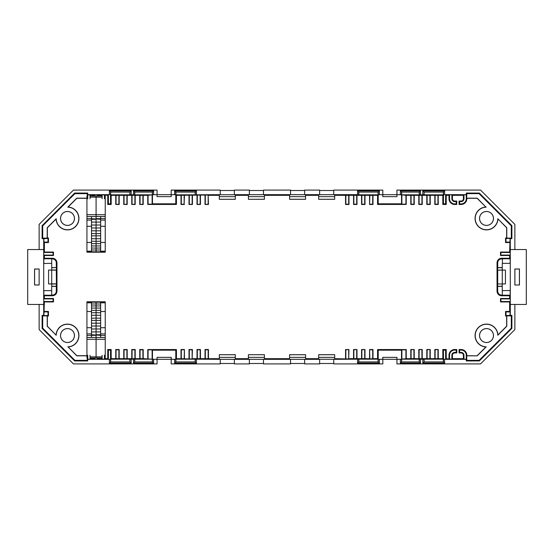 <?xml version="1.0" encoding="UTF-8"?>
<svg xmlns="http://www.w3.org/2000/svg" width="554" height="554" viewBox="0 0 554 554"><rect width="100%" height="100%" fill="white"/><g stroke="black" fill="none" stroke-linecap="round" stroke-linejoin="round"><path stroke-width="0.83" d="M74.471 335.551A6.973 6.973 0 0 0 67.498 328.577A6.973 6.973 0 0 0 60.518 335.551A6.973 6.973 0 0 0 67.498 342.524A6.973 6.973 0 0 0 74.471 335.551M74.43 335.551A6.939 6.939 0 0 0 67.498 328.612A6.939 6.939 0 0 0 60.559 335.551A6.939 6.939 0 0 0 67.498 342.49A6.939 6.939 0 0 0 74.43 335.551M466.267 359.234L463.968 359.234L463.968 355.239A2.853 2.853 0 0 0 461.115 352.386L459.619 352.386L459.619 350.086L461.115 350.086A5.152 5.152 0 0 1 466.267 355.239L466.267 359.234L466.766 358.812L466.697 355.834L477.209 355.834L486.204 346.846A11.295 11.295 0 0 1 475.207 335.551A11.295 11.295 0 0 1 486.357 324.256A11.295 11.295 0 0 1 497.797 335.253L506.785 326.258L506.785 315.877L511.3 315.877L511.3 328.127L479.078 360.349L466.814 360.349L466.766 358.812L466.253 359.338L443.477 359.324L443.456 350.156L442.819 349.519L446.247 349.519L446.247 358.667L445.61 359.311L443.456 359.311M486.204 346.846L485.879 346.97A11.433 11.433 0 0 1 475.069 335.551A11.433 11.433 0 0 1 486.19 324.118A11.433 11.433 0 0 1 497.921 334.928L497.797 335.253M493.482 335.551A6.973 6.973 0 0 1 486.502 342.524A6.973 6.973 0 0 1 479.529 335.551A6.973 6.973 0 0 1 486.502 328.577A6.973 6.973 0 0 1 493.482 335.551M493.441 335.551A6.939 6.939 0 0 1 486.502 342.49A6.939 6.939 0 0 1 479.57 335.551A6.939 6.939 0 0 1 486.502 328.612A6.939 6.939 0 0 1 493.441 335.551M86.936 198.166L76.791 198.166L67.796 207.154A11.295 11.295 0 0 1 78.793 218.449A11.295 11.295 0 0 1 67.643 229.744A11.295 11.295 0 0 1 56.203 218.747L47.215 227.742L47.215 238.123L42.7 238.123L42.7 225.873L74.922 193.651L87.186 193.651L87.234 195.188L87.747 194.662L110.523 194.676L110.544 203.844L111.181 204.481L107.753 204.481L107.753 195.333L108.39 194.689L110.544 194.689M67.796 207.154L68.121 207.03A11.433 11.433 0 0 1 78.931 218.449A11.433 11.433 0 0 1 67.81 229.882A11.433 11.433 0 0 1 56.079 219.072L56.203 218.747M60.518 218.449A6.973 6.973 0 0 1 67.498 211.476A6.973 6.973 0 0 1 74.471 218.449A6.973 6.973 0 0 1 67.498 225.423A6.973 6.973 0 0 1 60.518 218.449M60.559 218.449A6.939 6.939 0 0 1 67.498 211.51A6.939 6.939 0 0 1 74.43 218.449A6.939 6.939 0 0 1 67.498 225.388A6.939 6.939 0 0 1 60.559 218.449M479.529 218.449A6.973 6.973 0 0 0 486.502 225.423A6.973 6.973 0 0 0 493.482 218.449A6.973 6.973 0 0 0 486.502 211.476A6.973 6.973 0 0 0 479.529 218.449M479.57 218.449A6.939 6.939 0 0 0 486.502 225.388A6.939 6.939 0 0 0 493.441 218.449A6.939 6.939 0 0 0 486.502 211.51A6.939 6.939 0 0 0 479.57 218.449M500.913 252.472L500.511 252.07L509.625 252.07L510.289 252.472L500.913 252.472L500.913 255.096L510.289 255.096L509.625 255.498L509.625 258.247L501.619 258.247A4.577 4.577 0 0 0 497.042 262.818L497.042 291.182A4.577 4.577 0 0 0 501.619 295.753L509.625 295.753L509.625 298.502L510.289 298.904L500.913 298.904L500.511 298.502L509.625 298.502M510.289 249.556L526.3 249.556L526.3 304.444L510.289 304.444L510.289 238.649L511.889 238.649L511.889 225.63L479.328 193.062L466.302 193.062L466.253 194.662L443.477 194.676L443.456 203.844L442.819 204.481L446.247 204.481L446.247 195.333L445.61 194.689L443.456 194.689M514.867 249.556L514.867 224.398L480.56 190.091L396.934 190.091L396.962 196.642L382.779 196.642L382.814 194.662L378.209 194.689L378.209 203.81L377.565 204.447L406.227 204.447L406.227 195.333L401.657 194.814L419.226 194.814L419.226 192.065L401.657 192.065L401.657 194.814M378.209 203.81L401.532 203.81L401.518 194.676L382.814 194.662L382.814 190.091L333.75 190.091L333.75 194.662L334.692 194.724L334.692 199.308L318.682 199.308L318.682 194.724L319.63 194.662L304.645 194.662L305.586 194.724L305.586 199.308L289.583 199.308L289.583 194.724L290.525 194.662L263.475 194.662L264.417 194.724L264.417 199.308L248.414 199.308L264.417 199.267M424.101 194.814L443.339 194.814L443.339 192.065L424.101 192.065L424.101 194.814L419.226 194.814M248.414 199.267L248.414 194.724L249.355 194.662L249.355 190.091L234.37 190.091L234.37 194.662L263.475 194.662L263.475 190.091L290.525 190.091L290.525 194.662L304.645 194.662L304.645 190.091L319.63 190.091L319.63 194.662L357.565 194.662L357.565 190.784L379.372 190.784L379.372 194.662M234.432 194.724L219.308 194.724L219.308 199.308L235.318 199.308L235.318 194.724L234.432 194.724M195.153 194.814L175.916 194.814L175.916 192.065L195.153 192.065L195.153 194.814L220.25 194.662L220.25 190.091L171.186 190.091L171.186 194.662L175.791 194.689L175.791 203.81L176.435 204.447L147.773 204.447L147.773 195.333L152.343 194.814L134.774 194.814L134.774 192.065L152.343 192.065L152.343 194.814M175.916 194.814L176.435 195.333L208.152 195.029L208.449 204.481L205.022 204.481L205.022 195.333M378.084 194.814L378.084 192.065L358.847 192.065L358.847 194.814L378.084 194.814L377.565 195.333L334.692 195.333M318.682 195.333L305.586 195.333M289.583 195.333L264.417 195.333M248.414 195.333L235.318 195.333M219.308 195.333L208.449 195.333M358.847 194.814L357.565 194.662M345.551 195.333L345.551 204.481L348.978 204.481L348.978 195.333M200.444 195.333L200.444 204.481L197.016 204.481L197.016 195.333M192.439 195.333L192.439 204.481L189.011 204.481L189.011 195.333M184.136 195.029L184.136 204.184L184.434 195.333M184.434 204.481L181.006 204.481L181.006 195.333M176.435 195.333L176.435 204.447M143.202 195.333L143.202 204.481L139.767 204.481L139.767 195.333L147.773 195.333M135.197 195.333L135.197 204.481L131.769 204.481L131.769 195.333L139.767 195.333M127.191 195.333L127.191 204.481L123.764 204.481L123.764 195.333L131.769 195.333M119.186 195.333L119.186 204.481L115.758 204.481L115.758 195.333L123.764 195.333M110.662 194.814L110.662 192.065L129.899 192.065L129.899 194.814L110.662 194.814L111.181 195.333L115.758 195.333M111.181 195.333L111.181 204.481M101.576 196.054L102.137 194.766L107.753 195.333M105.004 195.333L105.004 196.081M87.262 196.081L87.733 194.766L94.942 195.333M97.227 195.333L101.576 195.333M90.6 195.333L90.6 196.054M68.121 207.03L76.847 198.304L86.936 198.304M43.711 249.556L27.7 249.556L27.7 304.444L43.711 304.444L43.711 238.649L47.997 238.442L48.454 237.978L47.353 237.978L47.353 227.798L56.079 219.072M48.454 237.978L48.454 242.555L44.375 242.555L43.918 242.098L43.918 238.442M44.375 252.07L43.711 252.472L53.087 252.472L53.489 252.07L44.375 252.07L44.375 242.555M53.489 252.07L53.489 255.498L44.375 255.498L43.711 255.096L53.087 255.096L53.489 255.498M51.716 258.912L51.716 263.489L51.716 258.912L52.381 258.912L52.381 258.247L44.375 258.247L44.375 255.498M52.381 258.247A4.577 4.577 0 0 1 56.958 262.818L56.958 291.182A4.577 4.577 0 0 1 52.381 295.753L44.375 295.753L44.375 298.502L43.711 298.904L53.087 298.904L53.489 298.502L44.375 298.502M53.489 301.93L44.375 301.93L43.711 301.528L53.087 301.528L53.489 301.93L53.489 298.502M44.375 301.93L43.918 315.558L47.997 315.558L48.454 316.022L48.454 311.445L44.375 311.445M48.454 316.022L47.353 316.022L47.353 326.202L56.203 335.253L47.215 326.258L47.215 315.877L42.7 315.877L42.7 328.127L74.922 360.349L87.186 360.349L87.234 358.812L87.747 359.338L110.523 359.324L110.544 350.156L111.181 349.519L107.753 349.519L107.753 358.667L108.39 359.311L110.544 359.311M86.936 355.834L76.791 355.834L68.121 346.97A11.433 11.433 0 0 0 78.931 335.343A11.433 11.433 0 0 0 67.706 324.118A11.433 11.433 0 0 0 56.079 334.928M68.121 346.97L76.847 355.696L86.936 355.696M87.262 357.919L87.733 359.234L90.032 359.234L90.6 357.946M90.6 358.667L94.942 358.667M97.227 358.667L104.443 359.234L105.004 357.919M101.576 357.946L101.576 358.667M105.004 358.667L107.753 358.667M110.662 359.186L110.662 361.935L129.899 361.935L129.899 359.186L110.662 359.186L111.181 358.667L111.181 349.519M111.181 358.667L119.186 358.667L119.186 349.519L115.758 349.519L115.758 358.667M119.186 358.667L127.191 358.667L127.191 349.519L123.764 349.519L123.764 358.667M127.191 358.667L135.197 358.667L135.197 349.519L131.769 349.519L131.769 358.667M135.197 358.667L143.202 358.667L143.202 349.519L139.767 349.519L139.767 358.667M143.202 358.667L152.343 359.186L134.774 359.186L134.774 361.935L152.343 361.935L152.343 359.186M175.916 359.186L175.916 361.935L195.153 361.935L195.153 359.186L175.916 359.186L176.435 358.667L176.435 349.553L147.773 349.553L147.773 358.667M176.435 358.667L192.141 358.971L192.439 349.519L189.011 349.519L189.011 358.667M184.136 358.971L184.434 349.519L181.006 349.519L181.006 358.667M184.434 349.519L184.434 358.667M192.439 358.667L200.444 358.667L200.444 349.519L197.016 349.519L197.016 358.667M200.444 358.667L208.449 358.667L208.449 349.519L205.022 349.519L205.022 358.667M345.551 358.667L345.551 349.519L348.978 349.519L348.681 358.971L334.692 358.667M318.682 358.667L305.586 358.667M289.583 358.667L264.417 358.667M248.414 358.667L235.318 358.667M219.308 358.667L208.449 358.667M353.556 358.667L353.556 349.519L356.984 349.519L356.984 358.667L348.978 358.667M361.561 358.667L361.561 349.519L364.989 349.519L364.989 358.667L356.984 358.667M369.566 349.519L372.994 349.519L372.994 358.667L369.864 358.971L369.566 349.519L369.566 358.667L364.989 358.667M378.084 359.186L378.084 361.935L358.847 361.935L358.847 359.186L378.084 359.186L377.565 358.667L372.994 358.667M377.565 358.667L377.565 349.553L406.227 349.553L406.227 358.667L401.657 359.186L419.226 359.186L419.226 361.935L401.657 361.935L401.657 359.186M410.798 358.667L410.798 349.519L414.233 349.519L414.233 358.667L406.227 358.667M418.803 358.667L418.803 349.519L422.231 349.519L422.231 358.667L414.233 358.667M426.809 358.667L426.809 349.519L430.236 349.519L430.236 358.667L422.231 358.667M434.814 358.667L434.814 349.519L438.242 349.519L438.242 358.667L430.236 358.667M443.339 359.186L443.339 361.935L424.101 361.935L424.101 359.186L443.339 359.186L442.819 358.667L438.242 358.667M442.819 358.667L442.819 349.519M448.996 358.667L448.996 355.239A5.72 5.72 0 0 1 454.709 349.519L456.773 349.519L456.773 352.953L454.709 352.953A2.285 2.285 0 0 0 452.424 355.239L452.424 358.667L451.863 359.234L446.247 358.667M463.968 359.234L463.4 358.667L452.424 358.667M463.4 358.667L463.4 355.239A2.285 2.285 0 0 0 461.115 352.953L459.058 352.953L459.058 349.519L461.115 349.519A5.72 5.72 0 0 1 466.835 355.239L466.835 355.696L477.209 355.834M485.879 346.97L477.153 355.696M510.289 304.444L510.289 315.351L506.003 315.558L505.546 316.022L506.647 316.022L506.647 326.202L497.921 334.928M505.546 316.022L505.546 311.445L509.625 311.445L510.082 311.902L510.082 315.558M509.625 301.93L510.289 301.528L500.913 301.528L500.511 301.93L509.625 301.93L509.625 311.445M500.511 301.93L500.511 298.502M500.511 252.07L500.511 255.498L509.625 255.498M509.625 252.07L510.082 238.442L506.003 238.442L505.546 237.978L505.546 242.555L509.625 242.555M505.546 237.978L506.647 237.978L506.647 227.798L497.797 218.747L506.785 227.742L506.785 238.123L511.3 238.123L511.3 225.873L479.078 193.651L466.814 193.651L466.766 195.188L466.253 194.662M466.267 194.766L463.968 194.766L463.968 198.761A2.853 2.853 0 0 1 461.115 201.614L459.619 201.614L459.619 203.914L461.115 203.914A5.152 5.152 0 0 0 466.267 198.761L466.267 194.766L466.766 195.188L466.697 198.166L477.209 198.166L485.879 207.03A11.433 11.433 0 0 0 475.069 218.657A11.433 11.433 0 0 0 486.294 229.882A11.433 11.433 0 0 0 497.921 219.072M485.879 207.03L477.153 198.304L466.835 198.304L466.835 198.761A5.72 5.72 0 0 1 461.115 204.481L459.058 204.481L459.058 201.047L461.115 201.047A2.285 2.285 0 0 0 463.4 198.761L463.4 195.333L452.424 195.333L451.863 194.766L449.557 194.766L448.996 195.333L448.996 198.761A5.72 5.72 0 0 0 454.709 204.481L456.773 204.481L456.773 201.047L454.709 201.047A2.285 2.285 0 0 1 452.424 198.761L452.424 195.333M448.996 195.333L446.247 195.333M443.339 194.814L442.819 195.333L442.819 204.481M442.819 195.333L434.814 195.333L434.814 204.481L438.242 204.481L438.242 195.333M434.814 195.333L426.809 195.333L426.809 204.481L430.236 204.481L430.236 195.333M426.809 195.333L418.803 195.333L418.803 204.481L422.231 204.481L422.231 195.333M418.803 195.333L410.798 195.333L410.798 204.481L414.233 204.481L414.233 195.333M410.798 195.333L406.227 195.333M377.565 195.333L377.565 204.447M369.864 195.029L369.566 204.481L372.994 204.481L372.994 195.333M369.566 204.481L369.566 195.333M361.561 195.333L361.561 204.481L364.989 204.481L364.989 195.333M353.556 195.333L353.556 204.481L356.984 204.481L356.984 195.333M290.525 190.5L304.645 190.5M319.63 190.5L333.75 190.5M234.37 190.5L220.25 190.5M263.475 190.5L249.355 190.5M382.779 194.689L378.209 194.689M401.532 194.689L396.962 194.689M401.532 203.81L401.872 204.149L401.872 195.029M401.872 204.149L405.923 204.149L405.923 195.029M463.968 194.766L463.4 195.333M486.204 207.154A11.295 11.295 0 0 0 475.207 218.546A11.295 11.295 0 0 0 486.405 229.744A11.295 11.295 0 0 0 497.797 218.747M466.731 195.223L466.697 197.418M466.814 193.651L466.302 193.062M511.889 225.63L511.425 225.824L511.425 231.399L511.854 231.828L511.854 237.832L511.46 238.22L511.889 238.649M511.425 225.824L498.427 212.909M492.042 206.524L479.134 193.533L479.328 193.062M502.416 263.358L502.416 258.787L502.416 263.358L510.158 263.358L510.158 258.787L509.625 258.247M502.284 263.489L502.284 267.589L497.714 267.589L497.714 262.818L497.042 262.818M502.284 258.912L501.619 258.912A3.906 3.906 0 0 0 497.714 262.818M502.416 258.787L510.158 258.787M502.284 295.088L502.284 290.511L502.284 295.088L501.619 295.088A3.906 3.906 0 0 1 497.714 291.182L497.582 283.994L505.414 283.932L497.582 283.994M502.284 267.589L502.215 270.068L505.414 270.068L497.707 270.137L497.707 283.863M497.707 270.137L502.153 270.006M502.153 267.721L497.582 267.721L497.582 270.006M502.284 290.511L502.153 283.994M502.284 270.137L502.284 283.863M505.435 270.089L505.435 283.911M500.913 255.096L500.511 255.498M506.003 238.442L506.003 242.098L510.082 242.098M506.003 242.098L505.546 242.555M479.134 193.533L473.559 193.533L473.13 193.104L467.126 193.104L466.724 193.498M459.619 201.614L459.058 201.047M459.619 203.914L459.058 204.481M449.557 194.766L449.557 198.761A5.152 5.152 0 0 0 454.709 203.914L456.205 203.914L456.205 201.614L454.709 201.614A2.853 2.853 0 0 1 451.863 198.761L451.863 194.766M456.205 203.914L456.773 204.481M456.205 201.614L456.773 201.047M443.456 203.844L445.61 203.844L445.61 194.689M445.61 203.844L446.247 204.481M443.339 192.065L444.62 190.784L444.62 194.662M435.112 195.029L435.112 204.184L437.944 204.184L437.944 195.029M424.101 192.065L423.962 194.676M358.847 192.065L357.565 190.784M378.084 192.065L379.372 190.784M419.226 192.065L420.507 190.784L420.507 194.662M401.657 192.065L400.369 190.784L420.507 190.784M422.813 194.662L422.813 190.784L423.962 191.926L443.477 191.926L443.477 194.676M369.864 204.184L372.697 204.184L372.697 195.029M427.106 195.029L427.106 204.184L429.939 204.184L429.939 195.029M361.859 195.029L361.859 204.184L364.691 204.184L364.691 195.029M419.101 195.029L419.101 204.184L421.933 204.184L421.933 195.029M353.854 195.029L353.854 204.184L356.686 204.184L356.686 195.029M411.096 195.029L411.096 204.184L413.928 204.184L413.928 195.029M345.848 195.029L345.848 204.184L348.681 204.184L348.681 195.029M334.692 196.642L318.682 196.642M334.692 199.267L318.682 199.267M305.586 196.642L289.583 196.642M305.586 199.267L289.583 199.267M519.437 285.005L514.867 285.005L514.867 268.995L519.437 268.995L519.437 285.005L514.867 285.005M519.396 284.964L519.396 269.036L514.901 269.036L514.901 284.964M53.087 252.472L53.087 255.096M43.711 238.649L42.111 238.649L42.111 225.63L74.672 193.062L87.698 193.062L87.747 194.662M129.899 194.814L134.774 194.814M175.791 203.81L152.468 203.81L152.468 194.689L157.066 194.662L157.066 190.091L73.44 190.091L39.133 224.398L39.133 249.556M171.221 196.642L171.186 194.662L157.038 194.689L157.038 196.642L171.221 196.642M171.221 194.689L175.791 194.689M152.468 194.689L157.038 194.689M152.468 203.81L152.128 204.149L152.128 195.029M152.128 204.149L148.077 204.149L148.077 195.029M87.269 195.223L87.283 196.081M87.186 193.651L87.698 193.062M42.111 225.63L42.575 225.824L42.575 231.399L42.146 231.828L42.146 237.832L42.54 238.22L42.111 238.649M42.575 225.824L55.573 212.909M74.672 193.062L74.866 193.533L61.958 206.524M51.584 263.358L43.711 263.489M43.842 263.358L43.842 258.787L44.375 258.247M51.716 263.489L51.716 267.589L56.286 267.589L56.286 262.818L56.958 262.818M52.381 258.912A3.906 3.906 0 0 1 56.286 262.818M51.584 258.787L43.842 258.787M51.716 267.589L51.785 270.068L48.586 270.068L56.293 270.137L56.418 283.994L51.847 283.994L51.716 286.411L56.286 286.411L56.418 283.994M51.716 295.088L51.716 290.511L51.716 295.088L52.381 295.088A3.906 3.906 0 0 0 56.286 291.182L56.286 286.411M51.847 267.721L56.286 267.589M56.418 267.721L56.418 270.006L51.847 270.006M51.716 290.511L51.716 286.411M48.565 270.089L48.565 283.911L51.847 283.994M51.716 270.137L51.716 283.863L56.293 283.863M51.716 283.863L48.586 283.932M47.997 238.442L47.997 242.098L43.918 242.098M47.997 242.098L48.454 242.555M74.866 193.533L80.441 193.533L80.87 193.104L86.874 193.104L87.276 193.498M90.032 194.766L90.032 198.761M87.733 198.761L87.733 194.766M102.137 198.761L102.137 194.766M104.443 194.766L104.443 198.761M110.544 203.844L108.39 203.844L107.753 204.481M108.39 203.844L108.39 194.689M110.662 192.065L109.38 190.784L109.38 194.662M118.888 195.029L118.888 204.184L115.758 204.481M116.056 204.184L116.056 195.029M129.899 192.065L130.038 194.676M195.153 192.065L196.435 190.784L174.628 190.784L174.628 194.662M175.916 192.065L174.628 190.784M134.774 192.065L133.493 190.784L133.493 194.662M152.343 192.065L153.631 190.784L133.493 190.784M131.187 194.662L131.187 190.784L130.038 191.926L110.523 191.926L110.523 194.676M184.136 204.184L181.303 204.184L181.303 195.029M126.894 195.029L126.894 204.184L123.764 204.481M124.061 204.184L124.061 195.029M192.141 195.029L192.141 204.184L189.011 204.481M189.309 204.184L189.309 195.029M134.899 195.029L134.899 204.184L131.769 204.481M132.067 204.184L132.067 195.029M200.146 195.029L200.146 204.184L197.016 204.481M197.314 204.184L197.314 195.029M142.904 195.029L142.904 204.184L139.767 204.481M140.072 204.184L140.072 195.029M208.152 195.029L208.152 204.184L205.022 204.481M205.319 204.184L205.319 195.029M219.308 196.642L235.318 196.642M219.308 199.267L235.318 199.267M248.414 196.642L264.417 196.642M39.133 268.995L39.133 285.005L34.563 285.005L34.563 268.995L39.133 268.995L39.133 285.005M39.099 284.964L34.604 284.964L34.604 269.036L39.099 269.036M500.913 301.528L500.913 298.904M510.289 315.351L511.889 315.351L511.889 328.37L479.328 360.938L466.302 360.938L466.253 359.338M424.101 359.186L419.226 359.186M382.779 359.311L396.934 359.338L396.962 357.358L382.779 357.358L382.779 359.311L378.209 359.311L378.209 350.19L401.532 350.19L401.532 359.311L396.934 359.338L396.934 363.909L480.56 363.909L514.867 329.602L514.867 304.444M195.153 359.186L220.25 359.338L219.308 359.276L219.308 357.358L235.318 357.358L235.318 359.276L234.37 359.338L263.475 359.338L263.475 363.909L290.525 363.909L290.525 359.338L289.583 359.276L289.583 354.692L305.586 354.692L305.586 359.276L304.645 359.338L304.645 363.909L319.63 363.909L319.63 359.338L263.475 359.338L264.417 359.276L264.417 354.692L248.414 354.692L264.417 354.733M319.568 359.276L334.692 359.276L334.692 354.692L318.682 354.692L318.682 359.276L319.568 359.276M358.847 359.186L333.75 359.338L333.75 363.909L382.814 363.909L382.814 359.338L378.209 359.311M171.221 359.311L175.791 359.311L175.791 350.19L152.468 350.19L152.482 359.324L157.066 359.338L157.038 357.358L171.221 357.358L171.186 363.909L220.25 363.909L220.25 359.338L234.37 359.338L234.37 363.909L249.355 363.909L249.355 359.338L248.414 359.276L248.414 354.733M263.475 363.5L249.355 363.5M234.37 363.5L220.25 363.5M319.63 363.5L333.75 363.5M290.525 363.5L304.645 363.5M401.532 359.311L396.962 359.311M401.532 350.19L401.872 349.851L401.872 358.971M401.872 349.851L405.923 349.851L405.923 358.971M466.731 358.777L466.697 356.582M466.814 360.349L466.302 360.938M511.889 328.37L511.425 328.176L511.425 322.601L511.854 322.172L511.854 316.168L511.46 315.78L511.889 315.351M511.425 328.176L498.427 341.091M479.328 360.938L479.134 360.467L492.042 347.476M502.416 290.642L510.289 290.511M510.158 290.642L510.158 295.213L509.625 295.753M502.284 286.411L497.714 286.411M502.416 295.213L510.158 295.213M502.153 286.279L497.582 286.279M506.003 315.558L506.003 311.902L510.082 311.902M506.003 311.902L505.546 311.445M479.134 360.467L473.559 360.467L473.13 360.896L467.126 360.896L466.724 360.502M459.619 352.386L459.058 352.953M459.619 350.086L459.058 349.519M449.557 359.234L449.557 355.239A5.152 5.152 0 0 1 454.709 350.086L456.205 350.086L456.205 352.386L454.709 352.386A2.853 2.853 0 0 0 451.863 355.239L451.863 359.234M456.205 350.086L456.773 349.519M456.205 352.386L456.773 352.953M443.456 350.156L445.61 350.156L446.247 349.519M445.61 350.156L445.61 359.311M443.339 361.935L444.62 363.216L444.62 359.338M435.112 358.971L435.112 349.816L438.242 349.519M437.944 349.816L437.944 358.971M424.101 361.935L423.962 359.324M358.847 361.935L357.565 363.216L379.372 363.216L379.372 359.338M378.209 350.19L377.565 349.553M378.084 361.935L379.372 363.216M419.226 361.935L420.507 363.216L420.507 359.338M401.657 361.935L400.369 363.216L420.507 363.216M422.813 359.338L422.813 363.216L423.962 362.074L443.477 362.074L443.477 359.324M369.864 349.816L372.697 349.816L372.697 358.971M427.106 358.971L427.106 349.816L430.236 349.519M429.939 349.816L429.939 358.971M361.859 358.971L361.859 349.816L364.989 349.519M364.691 349.816L364.691 358.971M419.101 358.971L419.101 349.816L422.231 349.519M421.933 349.816L421.933 358.971M353.854 358.971L353.854 349.816L356.984 349.519M356.686 349.816L356.686 358.971M411.096 358.971L411.096 349.816L414.233 349.519M413.928 349.816L413.928 358.971M345.848 358.971L345.848 349.816L348.978 349.519M348.681 349.816L348.681 358.971M334.692 357.358L318.682 357.358M334.692 354.733L318.682 354.733M305.586 357.358L289.583 357.358M305.586 354.733L289.583 354.733M53.087 301.528L53.087 298.904M43.711 304.444L43.711 315.351L42.111 315.351L42.111 328.37L74.672 360.938L87.698 360.938L87.747 359.338M39.133 304.444L39.133 329.602L73.44 363.909L157.066 363.909L157.066 359.338L175.791 359.311M129.899 359.186L134.774 359.186M152.468 359.311L157.038 359.311M152.468 350.19L152.128 349.851L152.128 358.971M152.128 349.851L148.077 349.851L148.077 358.971M67.796 346.846A11.295 11.295 0 0 0 78.793 335.454A11.295 11.295 0 0 0 67.595 324.256A11.295 11.295 0 0 0 56.203 335.253M87.269 358.777L87.283 357.919M87.186 360.349L87.698 360.938M42.111 328.37L42.575 328.176L42.575 322.601L42.146 322.172L42.146 316.168L42.54 315.78L42.111 315.351M42.575 328.176L55.573 341.091M61.958 347.476L74.866 360.467L74.672 360.938M51.584 290.642L43.842 290.642L43.842 295.213L44.375 295.753M51.584 295.213L43.842 295.213M51.847 286.279L56.418 286.279M47.997 315.558L47.997 311.902L43.918 311.902M47.997 311.902L48.454 311.445M74.866 360.467L80.441 360.467L80.87 360.896L86.874 360.896L87.276 360.502M90.032 359.234L90.032 355.239M87.733 355.239L87.733 359.234M102.137 355.239L102.137 359.234M104.443 359.234L104.443 355.239M110.544 350.156L108.39 350.156L108.39 359.311M108.39 350.156L107.753 349.519M110.662 361.935L109.38 363.216L109.38 359.338M118.888 358.971L118.888 349.816L116.056 349.816L116.056 358.971M129.899 361.935L130.038 359.324M195.153 361.935L196.435 363.216L174.628 363.216L174.628 359.338M175.791 350.19L176.435 349.553M175.916 361.935L174.628 363.216M134.774 361.935L133.493 363.216L133.493 359.338M152.343 361.935L153.631 363.216L133.493 363.216M131.187 359.338L131.187 363.216L130.038 362.074L110.523 362.074L110.523 359.324M184.136 349.816L181.303 349.816L181.303 358.971M126.894 358.971L126.894 349.816L124.061 349.816L124.061 358.971M192.141 358.971L192.141 349.816L189.309 349.816L189.309 358.971M134.899 358.971L134.899 349.816L132.067 349.816L132.067 358.971M200.146 358.971L200.146 349.816L197.314 349.816L197.314 358.971M142.904 358.971L142.904 349.816L140.072 349.816L140.072 358.971M208.152 358.971L208.152 349.816L205.319 349.816L205.319 358.971M219.308 357.358L219.308 354.692L235.318 354.692L235.318 357.358M219.308 354.733L235.318 354.733M248.414 357.358L264.417 357.358M91.514 251.204L86.936 251.184L86.936 242.5L91.514 242.451M86.936 242.5L86.936 226.295L91.514 226.281M86.936 251.184L86.936 252.208L105.232 252.208L105.232 226.295L100.662 226.281M105.232 226.295L105.232 196.081L104.443 196.074M86.936 226.295L86.936 196.081L87.733 196.074M105.232 242.5L100.662 242.451M96.084 252.292L96.084 251.855L100.662 251.751L100.662 218.657L96.084 218.671L96.084 196.005L102.137 196.054M100.662 218.657L100.662 216.566M100.662 219.273L91.514 218.657L91.514 216.566M100.662 222.071L96.084 222.112L96.084 219.301L91.514 219.273L91.514 218.657M100.662 225L96.084 225.049L96.084 222.112L91.514 222.071L91.514 219.273M100.662 227.943L96.084 228.006L96.084 225.049L91.514 225L91.514 222.071M100.662 230.783L96.084 230.845L96.084 228.006L91.514 227.943L91.514 225M100.662 233.573L96.084 233.643L96.084 230.845L91.514 230.783L91.514 227.943M100.662 235.81L96.084 235.879L96.084 233.643L91.514 233.573L91.514 230.783M100.662 238.691L96.084 238.774L96.084 235.879L91.514 235.81L91.514 233.573M100.662 241.212L96.084 241.295L96.084 238.774L91.514 238.691L91.514 235.81M100.662 243.615L96.084 243.705L96.084 241.295L91.514 241.212L91.514 238.691M100.662 245.879L96.084 245.976L96.084 243.705L91.514 243.615L91.514 241.212M100.662 248.005L96.084 248.095L96.084 245.976L91.514 245.879L91.514 243.615M100.662 249.965L96.084 250.062L96.084 248.095L91.514 248.005L91.514 245.879M91.514 249.965L91.514 251.751L96.084 251.855L96.084 250.062L91.514 249.965L91.514 248.005M105.232 251.184L100.662 251.204M94.942 196.012L94.942 194.8M97.227 196.012L97.227 194.8M100.662 302.796L105.232 302.816L105.232 311.5L100.662 311.549M105.232 311.5L105.232 327.705L100.662 327.719M105.232 302.816L105.232 301.791L86.936 301.791L86.936 327.705L91.514 327.719M86.936 327.705L86.936 357.919L87.733 357.926M105.232 327.705L105.232 357.919L104.443 357.926M86.936 311.5L91.514 311.549M96.084 301.708L96.084 302.145L91.514 302.249L91.514 335.343L96.084 335.329L96.084 357.995L90.032 357.946M91.514 335.343L91.514 337.434M91.514 334.727L100.662 335.343L100.662 337.434M91.514 331.929L96.084 331.888L96.084 334.699L100.662 334.727L100.662 335.343M91.514 329L96.084 328.951L96.084 331.888L100.662 331.929L100.662 334.727M91.514 326.057L96.084 325.994L96.084 328.951L100.662 329L100.662 331.929M91.514 323.217L96.084 323.155L96.084 325.994L100.662 326.057L100.662 329M91.514 320.427L96.084 320.357L96.084 323.155L100.662 323.217L100.662 326.057M91.514 318.19L96.084 318.121L96.084 320.357L100.662 320.427L100.662 323.217M91.514 315.309L96.084 315.226L96.084 318.121L100.662 318.19L100.662 320.427M91.514 312.788L96.084 312.705L96.084 315.226L100.662 315.309L100.662 318.19M91.514 310.385L96.084 310.295L96.084 312.705L100.662 312.788L100.662 315.309M91.514 308.121L96.084 308.024L96.084 310.295L100.662 310.385L100.662 312.788M91.514 305.995L96.084 305.905L96.084 308.024L100.662 308.121L100.662 310.385M91.514 304.035L96.084 303.938L96.084 305.905L100.662 305.995L100.662 308.121M100.662 304.035L100.662 302.249L96.084 302.145L96.084 303.938L100.662 304.035L100.662 305.995M86.936 302.816L91.514 302.796M97.227 357.988L97.227 359.2M94.942 357.988L94.942 359.2M400.369 194.662L400.369 190.784M422.813 190.784L444.62 190.784M501.619 258.912L501.619 258.247M497.714 291.182L497.042 291.182M463.968 198.761L463.4 198.761M466.267 198.761L466.835 198.761M461.115 201.614L461.115 201.047M461.115 203.914L461.115 204.481M451.863 198.761L452.424 198.761M449.557 198.761L448.996 198.761M454.709 203.914L454.709 204.481M454.709 201.614L454.709 201.047M378.23 194.676L378.23 191.926L358.708 191.926L358.708 194.676M419.364 194.676L419.364 191.926L401.518 191.926L401.518 194.676M131.187 190.784L109.38 190.784M153.631 194.662L153.631 190.784M196.435 194.662L196.435 190.784M56.286 291.182L56.958 291.182M175.77 194.676L175.77 191.926L195.292 191.926L195.292 194.676M134.636 194.676L134.636 191.926L152.482 191.926L152.482 194.676M422.813 363.216L444.62 363.216M400.369 359.338L400.369 363.216M357.565 359.338L357.565 363.216M501.619 295.088L501.619 295.753M463.968 355.239L463.4 355.239M466.267 355.239L466.835 355.239M461.115 352.386L461.115 352.953M461.115 350.086L461.115 349.519M451.863 355.239L452.424 355.239M449.557 355.239L448.996 355.239M454.709 350.086L454.709 349.519M454.709 352.386L454.709 352.953M378.23 359.324L378.23 362.074L358.708 362.074L358.708 359.324M419.364 359.324L419.364 362.074L401.518 362.074L401.518 359.324M153.631 359.338L153.631 363.216M131.187 363.216L109.38 363.216M196.435 359.338L196.435 363.216M52.381 295.088L52.381 295.753M175.77 359.324L175.77 362.074L195.292 362.074L195.292 359.324M134.636 359.324L134.636 362.074L152.482 362.074L152.482 359.324M105.232 218.595L100.662 218.601M86.936 218.595L91.514 218.601M105.232 251.952L86.936 251.952M105.232 197.176L104.443 197.169M102.137 197.162L90.032 197.162M105.232 214.703L86.936 214.703M105.232 220.104L100.662 220.118M86.936 220.104L91.514 220.118M86.936 197.176L87.733 197.169M86.936 335.405L91.514 335.399M105.232 335.405L100.662 335.399M86.936 302.048L105.232 302.048M86.936 356.824L87.733 356.831M90.032 356.838L102.137 356.838M86.936 339.297L105.232 339.297M86.936 333.896L91.514 333.882M105.232 333.896L100.662 333.882M105.232 356.824L104.443 356.831M105.232 216.524L86.936 216.524M90.032 196.054L96.084 196.005M86.936 337.476L105.232 337.476M102.137 357.946L96.084 357.995"/></g></svg>
